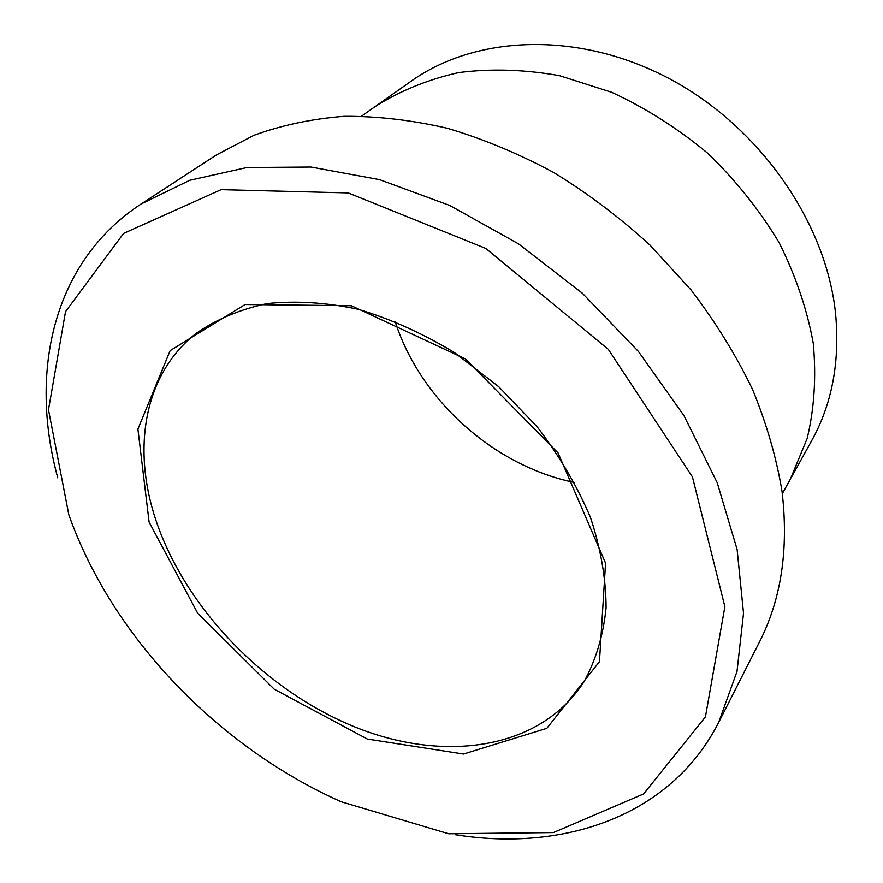 <?xml version="1.0" encoding="UTF-8"?>
<svg xmlns="http://www.w3.org/2000/svg" width="883" height="883" viewBox="0 0 883 883"><rect width="100%" height="100%" fill="white"/><g stroke="black" fill="none" stroke-linecap="round" stroke-linejoin="round"><path stroke-width="1.32" d="M149.095 522.052L197.671 613.21L274.205 689.182L367.317 739.049L463.52 754.038L546.82 728.343L599.458 661.698L605.561 563.133L558.1 452.979L465.496 358.951L351.357 305.728L245.099 304.525L170.143 350.639L137.914 429.105L149.095 522.052M68.83 514.822C77.726 539.756 89.062 564.094 102.858 587.857C156.302 679.899 243.907 758.519 341.169 801.753L448.674 833.784L553.42 832.581L643.619 793.949L705.418 716.93L724.888 606.676L692.427 476.897L608.299 349.337L485.782 248.432L348.255 192.936L221.092 189.668L123.587 233.41L65.53 311.611L48.477 409.767L68.83 514.822M782.316 493.674L790.296 479.292L807.205 438.409C814.325 408.465 816.345 376.754 813.265 343.277C807.095 309.326 795.693 275.728 779.049 242.494C759.557 210.132 735.848 180.441 707.912 153.421C678.045 128.565 645.97 108.179 611.698 92.296L559.557 75.673C524.579 69.448 490.948 68.421 458.63 72.583C427.692 79.558 399.833 90.905 375.054 106.622L361.633 116.092M376.765 105.43L411.048 81.247C475.65 35.165 578.045 30.486 668.751 78.355C759.38 126.148 826.058 222.13 835.528 313.178C840.108 361.279 832.15 403.818 811.643 440.783L791.289 477.471M141.125 203.984L216.434 154.911L254.006 135.276C281.699 125.187 311.71 118.863 344.017 116.324C377.361 116.092 411.82 120.088 447.405 128.278C483.222 138.918 518.597 153.631 553.553 172.417C587.791 193.388 619.976 217.648 650.098 245.198L691.025 289.889C715.351 321.765 735.804 354.834 752.393 389.083C766.565 423.553 776.444 457.648 782.029 491.367C788.828 549.06 781.278 599.336 759.369 642.195L718.696 722.36L737.007 671.455L743.53 613.221L737.117 549.502L717.206 482.692L683.961 415.65L638.409 351.467L582.405 293.266L518.509 243.851L449.789 205.474L379.558 179.646L310.993 167.042L246.953 167.527L189.757 180.287L141.125 203.984C52.748 261.721 28.863 372.262 57.77 477.858M455.396 834.733C563.486 852.095 670.804 816.444 718.696 722.36M155.772 519.822C185.154 607.901 264.205 689.689 353.84 726.554C443.178 763.144 540.032 750.252 584.027 681.72C595.926 660.02 603.277 635.396 606.091 607.868C606.036 579.06 600.87 549.038 590.584 517.78C577.383 486.434 559.59 456.125 537.195 426.853L498.63 386.611L454.458 352.593C422.946 333.487 390.893 319.061 358.31 309.304C326.136 302.45 295.717 300.551 267.074 303.597C240.01 309.359 216.324 319.326 196.026 333.487C143.918 374.447 131.876 448.354 155.772 519.822M574.557 482.493C493.961 466.058 420.142 399.8 395.12 321.445"/></g></svg>
